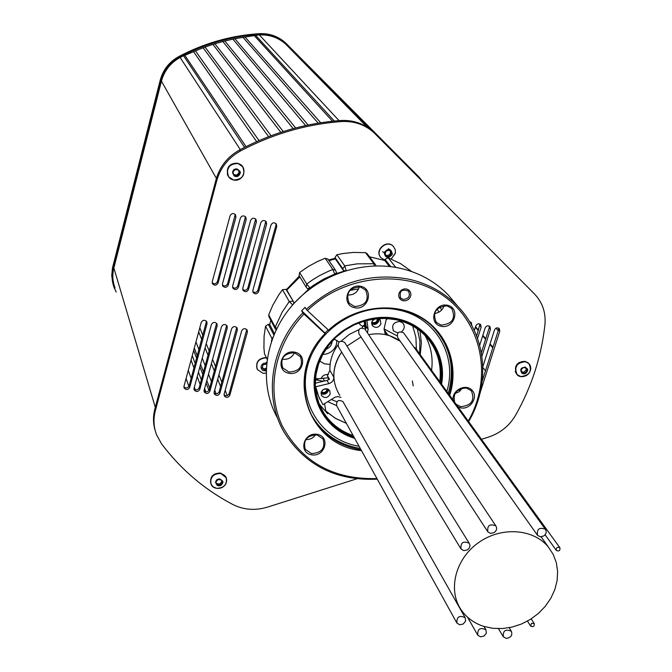 <?xml version="1.0" encoding="UTF-8"?>
<svg xmlns="http://www.w3.org/2000/svg" width="672" height="672" viewBox="0 0 672 672"><rect width="100%" height="100%" fill="white"/><g stroke="black" fill="none" stroke-linecap="round" stroke-linejoin="round"><path stroke-width="1.01" d="M411.768 271.58L400.571 263.642L388.156 257.754L395.783 267.406M344.434 271.06L334.732 274.092L332.842 269.489L325.214 258.25L317.486 261.517L308.255 266.532L299.611 272.521L306.726 284.046L309.876 287.927L307.583 288.775M272.278 339.074L265.549 326.172L264.096 336.025L263.92 347.836L264.466 353.665L267.137 359.125M292.69 304.886L289.254 301.552L282.484 289.699L278.855 294.756L272.681 305.458L268.724 314.857L275.201 327.18L276.872 328.415M348.188 435.196L347.668 435.884M358.655 288.918L349.936 290.38M294.689 302.66L309.876 287.927L313.16 285.508L323.593 279.098L334.732 274.092L336.563 272.748L335.454 270.144L336.563 272.731M374.254 265.91L373.884 263.743L365.492 252.664L353.245 252.437L342.989 253.529L336.874 254.738L344.728 265.902L346.189 270.514M267.112 359.302L264.466 353.665M265.549 326.172L268.338 324.307L273.874 335.009M270.816 320.317L269.699 324.534L268.338 324.307M275.226 328.751L268.926 316.714L268.724 314.857M282.484 289.699L285.978 289.313L293.882 302.366L293.504 303.962M299.863 276.898L286.784 290.069L285.978 289.313M306.004 286.919L299.09 275.629L299.611 272.521M325.214 258.25L327.961 259.165M345.332 270.774L343.409 270.497L342.829 268.741L335.026 257.527L335.303 258.838L329.011 260.711M335.026 257.527L336.874 254.738M365.492 252.664L367.097 253.604M390.726 266.65L385.031 259.375L384.712 260.459L369.533 256.805M385.031 259.375L388.156 257.754M384.712 260.459L389.424 266.49M286.784 290.069L293.882 302.366M274.436 333.673L269.699 324.534M343.409 270.497L335.303 258.838M212.184 282.811C214.393 284.399 216.14 283.97 217.442 281.534L235.25 214.427M222.398 285.02C224.591 286.566 226.33 286.129 227.606 283.71L245.482 216.712M232.571 287.23C234.755 288.725 236.477 288.28 237.737 285.886L255.679 218.996M242.71 289.43C244.885 290.875 246.59 290.422 247.834 288.053L265.835 221.273M252.815 291.623C254.982 293.026 256.67 292.555 257.888 290.212L275.974 225.128L275.965 223.541M470.618 323.459L470.576 322.022M476.658 336.067L479.934 324.047M481.345 352.724L489.241 327.692L489.25 326.054M482.202 381.184L498.532 329.7L498.548 328.07M183.901 386.896C186.077 388.55 187.841 388.156 189.185 385.72L206.497 321.25M193.99 388.903C196.157 390.508 197.904 390.104 199.231 387.694L216.611 323.316M204.036 390.894C206.203 392.465 207.934 392.053 209.244 389.659L226.691 325.382M214.057 392.885C216.216 394.414 217.938 393.985 219.223 391.616L236.737 327.44M224.045 394.876C226.195 396.354 227.9 395.917 229.169 393.574L246.758 329.498M481.471 439.32L488.569 437.069C500.329 433.129 509.334 425.846 515.6 415.212C531.602 386.837 541.38 356.689 544.925 324.769C546 312.682 542.522 302.417 534.509 293.992L372.548 131.25C363.51 123.421 352.817 119.843 340.477 120.523C305.222 123.178 271.597 132.997 239.593 149.965C227.657 156.66 219.836 166.446 216.132 179.34L154.854 409.063C152.939 416.43 153.065 423.654 155.24 430.718M217.442 281.534L218.098 282.92C216.535 285.566 214.679 285.852 212.528 283.786L212.26 281.669L230.059 215.838C231.504 213.242 233.327 212.89 235.536 214.78L235.939 217.165L235.242 215.914M218.098 282.92L235.939 217.165M227.606 283.71L228.278 285.104C226.741 287.734 224.893 288.028 222.743 285.995L222.466 283.861L240.341 218.156C241.769 215.586 243.583 215.225 245.784 217.073L246.196 219.484L245.473 218.232M228.278 285.104L246.196 219.484M237.737 285.886L238.434 287.28C236.905 289.884 235.074 290.195 232.932 288.204L232.638 286.037L250.58 220.475C252 217.913 253.798 217.543 255.99 219.358L256.418 221.794L255.679 220.534M238.434 287.28L256.418 221.794M247.834 288.053L248.548 289.447C247.044 292.043 245.221 292.354 243.079 290.396L242.768 288.212L260.795 222.776C262.189 220.24 263.987 219.862 266.171 221.642L266.608 224.095L265.843 222.835M248.548 289.447L266.608 224.095M257.888 290.212L258.636 291.614C257.141 294.185 255.326 294.504 253.193 292.58L252.874 290.38L270.967 225.078C272.353 222.558 274.134 222.172 276.31 223.919L276.763 226.388L275.974 225.128M258.636 291.614L276.763 226.388M469.602 321.737L471.232 322.518L471.769 325.072L471.064 324.232M461.656 388.231L460.463 390.205L457.666 390.34M477.557 338.503L481.144 327.104L480.598 324.534C478.615 323.232 477.019 323.702 475.793 325.945L474.331 330.599M481.916 356.244L490.484 329.12L489.93 326.55C487.964 325.265 486.368 325.735 485.15 327.97L479.682 345.332M482.824 366.786L494.474 329.986C495.684 327.768 497.272 327.289 499.237 328.558L499.792 331.136L498.532 329.7M480.295 392.179L499.792 331.136M480.379 392.288L480.144 392.834M189.185 385.72L189.764 387.332C188.076 390.004 186.203 390.222 184.128 387.971L183.994 386.198L201.222 322.493C202.818 319.847 204.683 319.578 206.808 321.712L207.026 323.702L206.405 322.224M189.764 387.332L207.026 323.702M199.231 387.694L199.828 389.306C198.164 391.969 196.3 392.188 194.225 389.978L194.082 388.181L211.378 324.601C212.957 321.964 214.813 321.695 216.938 323.786L217.165 325.802L216.527 324.324M199.828 389.306L217.165 325.802M209.244 389.659L209.866 391.272C208.211 393.918 206.354 394.153 204.288 391.969L204.137 390.155L221.508 326.701C223.07 324.08 224.91 323.803 227.035 325.853L227.279 327.894L226.607 326.416M209.866 391.272L227.279 327.894M219.223 391.616L219.862 393.238C218.232 395.867 216.384 396.102 214.318 393.96L214.158 392.12L231.596 328.793C233.142 326.189 234.973 325.895 237.09 327.919L237.35 329.986L236.662 328.499M219.862 393.238L237.35 329.986M229.169 393.574L229.832 395.195C228.22 397.799 226.38 398.051 224.314 395.942L224.146 394.078L241.651 330.876C243.188 328.289 245.011 327.986 247.12 329.977L247.388 332.06L246.674 330.574M229.832 395.195L247.388 332.06M335.168 258.224L328.541 260.014M299.342 276.041L286.373 289.682M534.509 293.992L373.573 132.292C364.518 124.446 353.8 120.868 341.435 121.548C306.096 124.219 272.387 134.056 240.307 151.066C228.346 157.777 220.508 167.588 216.796 180.508L155.341 410.726C153.199 419.068 153.619 427.14 156.618 434.944L161.498 443.73C180.793 469.409 204.59 489.67 232.89 504.529C243.718 509.922 255.242 510.787 267.481 507.125L356.824 478.817M390.541 255.629L391.49 252.445L389.214 250.219L385.988 251.194L385.039 254.386L387.316 256.603L390.541 255.629L391.49 252.445L389.214 250.219L385.988 251.194L385.039 254.386L387.316 256.603L390.541 255.629L389.777 254.671L390.676 251.63M391.289 259.006L395.396 252.966L395.262 249.774L393.515 246.574C387.038 239.014 374.102 250.639 381.041 257.788L384.829 260.056M393.742 246.834L393.347 246.372C387.038 238.972 374.212 250.009 380.646 257.3M392.389 254.344C391.205 248.464 388.458 247.842 384.132 252.479C385.325 258.359 388.08 258.98 392.389 254.344M382.528 251.681L382.956 252.008M382.981 252.025L383.46 252.277M383.788 252.395L384.544 252.529M389.029 249.833L388.878 248.951M388.315 249.312L388.315 248.69M385.073 254.192L386.56 255.637L389.777 254.671M386.56 255.637L387.316 256.603M266.372 357.798C258.451 358.487 255.461 362.426 257.41 369.617L263.122 373.321L266.062 373.187M266.255 357.554C258.602 358.117 255.545 361.922 257.074 368.953M266.641 362.93L263.374 363.392L261.727 364.896L261.03 366.937L261.458 368.978L262.895 370.49L266.095 370.978M266.137 363.098L266.381 362.284M266.54 363.913L263.012 364.829L262.13 367.945L264.482 370.062L266.12 370.003M266.524 364.048L263.012 364.829L262.13 367.945L264.482 370.062L266.146 369.382M262.231 367.374L263.936 368.92L266.204 368.222M263.936 368.92L264.482 370.062M364.703 325.105L363.577 325.332L362.116 327.793M384.09 328.944L396.9 335.723M340.948 397.454L338.184 396.572L335.21 397.102L322.904 404.662L318.511 396.077L315.798 386.744L328.818 383.628C332.052 382.595 333.724 380.486 333.85 377.286L329.91 370.406L327.34 375.564L328.843 379.663M329.91 370.406C329.591 361.376 332.228 352.968 337.806 345.198M341.359 340.964L349.39 334.328L358.747 329.75M367.441 332.833L368.105 329.23L366.862 320.368M333.85 377.286C333.539 368.29 336.143 359.898 341.662 352.111C331.951 366.92 331.321 381.335 339.755 395.346M346.945 346.08L361.024 336.991L346.945 346.08M412.373 380.948L413.188 385.904M386.45 318.461L384.132 328.726L385.165 333.413L400.277 341.258C391.112 334.656 380.57 332.455 368.668 334.673M374.228 318.956C371.566 320.922 371.011 323.215 372.574 325.844C375.942 328.423 378.722 327.751 380.923 323.845L380.184 319.855L378.286 318.536M330.204 393.994L329.708 390.474C323.912 387.492 321.208 389.214 321.602 395.648C324.937 398.58 327.81 398.026 330.204 393.994M368.105 329.23L366.106 326.248L365.879 328.793L363.577 325.332M366.106 326.248L365.333 320.771M320.074 399.613L315.655 389.735M315.798 386.744L315.361 385.93M315.311 383.208L327.012 380.402L329.44 379.277L327.34 375.564M320.947 393.523C324.265 395.018 326.752 394.086 328.398 390.726L328.574 389.34M371.717 323.887C374.951 325.13 377.336 324.131 378.865 320.888L379 318.856M483.79 626.388L492.887 628.312L502.429 628.547L512.081 627.094L521.514 624.002L530.393 619.391L538.432 613.41L545.336 606.262L550.88 598.198L554.862 589.495L557.138 580.44L557.626 571.368L556.298 562.573L553.182 554.383L548.386 547.075C533.274 528.444 500.774 526.352 478.061 542.959C455.162 559.322 447.602 590.344 461.261 609.991C466.729 617.837 474.239 623.305 483.79 626.388M467.359 549.889L463.865 550.645L461.034 549.007C460.454 542.59 463.168 540.674 469.19 543.245C470.568 545.731 469.955 547.94 467.359 549.889M460.706 548.47L338.402 346.735C337.823 341.628 339.898 340.158 344.618 342.325L344.887 342.762M494.063 532.661L490.644 533.425L487.847 531.88C487.082 525.487 489.745 523.496 495.844 525.899C497.305 528.402 496.717 530.662 494.063 532.661M487.519 531.367L358.873 333.69C358.151 328.591 360.175 327.062 364.955 329.095L365.224 329.507M543.598 536.046C546.294 533.988 546.865 531.712 545.32 529.208C539.221 527.05 536.642 529.108 537.575 535.391L540.305 536.81L543.598 536.046M403.78 333.11L403.519 332.749C398.714 330.901 396.749 332.489 397.622 337.504L537.256 534.946M463.252 624.002L459.707 624.758L456.91 623.062C456.641 616.787 459.388 614.998 465.167 617.702L465.612 621.054L463.252 624.002M456.616 622.532L336.622 405.703C336.286 400.68 338.394 399.311 342.947 401.604L343.182 402.024M556.248 550.301L556.416 550.536C559.154 551.502 560.305 550.57 559.885 547.756C557.374 546.739 556.164 547.579 556.248 550.301M415.414 347.978L414.011 347.29M484.016 636.056L480.514 636.812L477.75 635.166C477.439 628.95 480.161 627.152 485.915 629.773L486.377 633.108L484.016 636.056M506.327 638.4L503.303 636.787C502.9 630.622 505.579 628.782 511.342 631.285C512.677 635.242 511.006 637.619 506.327 638.4M531.51 623.297L530.678 626.178C533.299 627.253 534.492 626.405 534.248 623.624L531.51 623.297M332.514 121.229L254.276 35.599L245.045 37.052L320.712 122.766M254.276 35.599L255.545 35.255L334.337 121.044M371.599 130.427L285.508 43.949C278.065 37.464 269.346 34.474 259.35 34.961L255.545 35.255M244.6 147.353L183.548 55.726L180.113 57.498C170.537 62.79 164.312 70.669 161.431 81.127L113.862 267.994C112.182 274.831 112.577 281.492 115.046 287.969M183.548 55.726L184.825 55.348L246.028 146.63M256.654 141.624L193.536 51.694L184.825 55.348M193.536 51.694L195.434 50.87L259.014 140.582M268.632 136.66L203.146 47.788L195.434 50.87M203.146 47.788L205.078 47.065L271.043 135.744M280.82 132.325L212.923 44.386L205.078 47.065M212.923 44.386L214.889 43.772L283.265 131.536M293.168 128.621L222.852 41.513L214.889 43.772M222.852 41.513L224.843 41L295.638 127.966M305.642 125.563L232.898 39.161L224.843 41M232.898 39.161L234.906 38.758L308.137 125.034M318.2 123.161L243.02 37.346L234.906 38.758M243.02 37.346L245.045 37.052M195.947 341.989L198.954 349.7M202.255 358.142L205.22 365.753M208.505 374.17L211.436 381.679M214.712 390.079L216.182 393.834M193.662 350.456L196.636 358.26M199.895 366.803L202.835 374.497M206.086 383.015L208.916 390.415M194.309 348.062L197.291 355.841M200.567 364.35L203.507 372.019M206.774 380.512L209.681 388.08M316.47 378.916L327.818 377.84M323.434 381.259L315.428 379.789M317.503 378.487L317.974 379.336L315.521 378.538M325.307 410.626L335.068 418.127L346.382 423.343L335.882 418.606L326.676 411.911L327.692 413.792L325.903 411.692L324.551 403.645M326.676 411.911L325.046 410.029M366.097 327.835L365.005 326.206L364.031 321.14M364.871 320.897L366.156 326.945M433.936 327.995L433.978 328.062C408.668 300.98 358.126 301.736 328.826 330.422L307.406 310.607C344.778 274.42 406.031 268.556 444.343 296.428C482.958 323.988 492.576 378.84 468.25 421.042M455.381 303.467L448.258 295.008C435.347 281.618 419.387 272.723 400.361 268.313C361.351 259.552 316.058 275.78 289.834 308.28C263.575 340.763 259.106 385.745 277.813 418.589M377.269 479.161C336.176 481.009 305.155 465.402 284.189 432.356C263.18 396.715 270.547 345.836 302.862 312.824L301.652 310.758L305.08 307.331L306.289 309.389C336.63 282.164 370.894 272.118 409.088 279.25C428.442 283.71 444.671 292.732 457.783 306.323C486.73 336.092 490.644 384.401 468.644 421.588M441.092 326.29C427.762 323.568 434.255 302.266 447.552 305.273C460.874 308.095 454.306 329.255 441.092 326.29M453.18 400.201C451.45 390.575 465.511 383.09 471.988 390.18C478.808 396.934 470.341 410.054 460.614 407.854L458.077 406.98M354.539 307.709C340.805 304.903 347.105 283.214 360.814 286.314C374.522 289.22 368.147 310.758 354.539 307.709M403.024 300.787L400.638 299.645L399.067 297.562L398.639 294.941L399.428 292.303L401.276 290.178L403.83 288.994L406.577 288.968L408.962 290.119L410.525 292.211L410.953 294.832L410.164 297.452L408.307 299.578L405.762 300.762L403.024 300.787M328.499 330.212C353.186 306.852 392.162 301.132 419.58 316.428C447.098 331.615 459.48 365.165 449.694 395.388M360.276 448.451C338.604 444.671 322.409 433.625 311.682 415.33L308.742 409.198M361.486 450.635C307.44 445.351 283.786 374.564 325.08 333.623L325.408 333.833C302.921 360.352 298.511 387.912 312.161 416.514C322.896 434.952 339.167 446.023 360.99 449.736M325.408 333.833L324.954 333.026L328.112 329.851M449.098 394.565C456.271 369.113 451.24 346.945 434.003 328.062M433.138 327.197C450.265 345.971 455.297 368.029 448.241 393.38M306.289 309.389L307.406 310.607M325.08 333.623L303.971 314.042C274.403 344.896 265.835 390.575 282.03 425.468C301.736 462.067 333.371 479.766 376.942 478.565M311.405 454.793C297.889 452.382 303.904 431.684 317.394 434.372C330.893 436.876 324.803 457.439 311.405 454.793M288.826 373.271C275.008 370.625 281.056 349.255 294.857 352.187C308.658 354.925 302.534 376.152 288.826 373.271M302.862 312.824L303.971 314.042M353.128 435.532C340.62 431.256 330.842 423.73 323.795 412.952L319.259 404.132L316.403 394.556L315.319 384.502L316.042 374.245L318.57 364.098L322.837 354.354L328.717 345.307L336.042 337.235L344.602 330.364L354.136 324.912L364.367 321.04L374.984 318.856L385.669 318.419L396.11 319.746C408.727 322.568 419.093 328.616 427.224 337.873C437.64 350.44 441.815 365.03 439.748 381.629M327.692 413.792L319.234 404.074M425.074 335.53C431.038 346.24 433.205 357.84 431.575 370.339C433.205 357.84 431.038 346.24 425.074 335.53M327.6 388.844C327.667 391.919 326.088 393.439 322.862 393.406L321.056 392.448M377.924 318.562C378.235 321.863 376.673 323.518 373.237 323.526L371.692 322.77M456.12 404.275L460.639 406.678C471.517 405.594 475.096 400.31 471.366 390.818L466.511 388.021C456.767 388.466 452.819 393.212 454.658 402.251M462.412 388.046L459.312 391.608L454.986 393.54M316.966 434.876C306.852 435.431 302.954 440.244 305.264 449.333L311.48 453.592C321.686 452.97 325.542 448.09 323.047 438.967L316.966 434.876M315.63 434.708C313.211 438.094 309.935 439.723 305.785 439.606M447.048 305.861C435.758 306.936 432.172 312.438 436.288 322.35L441.118 325.114C452.5 323.954 456.028 318.402 451.71 308.473L447.048 305.861M444.133 305.668C442.52 310.271 439.286 312.875 434.448 313.48M360.343 286.927C349.18 287.759 345.45 293.168 349.138 303.164L354.598 306.524C365.87 305.6 369.55 300.124 365.627 290.094L360.343 286.927M359.411 286.768C357.504 292.522 353.522 295.268 347.458 294.991M294.437 352.75C283.937 353.287 280.014 358.319 282.685 367.828L288.91 372.07C299.519 371.448 303.383 366.349 300.502 356.79L294.437 352.75M294.445 352.75C291.866 357.806 287.767 359.948 282.139 359.167M375.572 318.788L372.397 320.712M371.86 321.905L373.279 322.652C376.068 322.661 377.353 321.317 377.135 318.629M325.273 388.634L322.123 390.356M321.325 391.625L322.913 392.524C325.651 392.524 326.928 391.23 326.76 388.634M403.074 299.418C408.778 298.889 410.575 296.108 408.467 291.085C401.738 288.758 399.101 291.043 400.571 297.956L403.074 299.418M301.652 310.758L324.954 333.026M321.006 378.706C322.451 375.572 324.887 374.203 328.314 374.581L328.39 374.598M397.849 332.951L393.557 330.968C391.364 325.189 393.523 322.022 400.042 321.485L403.057 323.274C405.014 326.248 404.561 329.036 401.705 331.649M388.307 318.587L386.224 319.452M359.176 322.778L360.125 324.719L362.998 326.626M319.704 361.049L324.458 363.838L330.12 364.375M339.142 341.939L334.11 339.125M322.762 354.497C329.557 354.068 334.118 350.708 336.445 344.417L336.941 340.326M116.231 292.043L114.24 287.851C111.779 281.383 111.384 274.73 113.064 267.901L160.658 80.858C163.523 70.442 169.705 62.58 179.214 57.271C204.716 43.823 231.63 36.17 259.963 34.314C269.892 33.869 278.552 36.859 285.944 43.285L418.95 176.963L422.78 181.65M113.148 284.516L111.728 275.738L112.451 268.094L160.238 80.119C163.094 69.72 169.268 61.874 178.76 56.582C204.212 43.151 231.076 35.515 259.358 33.667C269.27 33.222 277.914 36.204 285.289 42.622L418.95 176.963M332.119 341.233C331.8 345.139 329.717 347.827 325.87 349.297M516.818 364.552L519.271 362.393M525.168 361.343L529.057 363.737M515.71 372.607L515.248 371.347M528.99 363.661L525.143 361.334C516.407 362.258 513.61 366.517 516.743 374.119M525.47 361.712L528.94 363.602C532.266 371.221 529.519 375.53 520.682 376.538L517.121 374.564C513.904 366.954 516.684 362.67 525.47 361.712C515.172 359.243 511.274 376.849 522.119 376.69C527.117 376.211 530.006 373.523 530.788 368.634C530.729 364.997 528.956 362.687 525.47 361.712M523.034 373.666C519.515 370.558 520.229 368.34 525.185 367.013C528.704 370.121 527.99 372.338 523.034 373.666M526.42 368.071L527.066 370.961L524.756 373.229L521.8 372.607L521.161 369.718L523.471 367.45L526.42 368.071L523.471 367.45L521.161 369.718L521.8 372.607L524.756 373.229L523.891 372.229L521.606 371.742L523.891 372.229L524.756 373.229L527.066 370.961L526.42 368.071M527.411 371.036C529.805 366.458 516.844 365.518 522.018 373.262C524.336 374.48 526.134 373.741 527.411 371.036M525.748 367.928L527.066 370.961L526.201 369.961L523.891 372.229L526.201 369.961L525.748 367.928M211.915 476.372L214.385 474.18M226.262 477.859L220.534 473.046L225.464 476.204M220.534 473.046C213.15 473.197 209.891 476.641 210.748 483.37M220.693 473.491L226.136 477.565C227.38 484.47 224.179 488.048 216.544 488.317L213.2 486.864L211.025 484.126C209.891 477.263 213.108 473.718 220.693 473.491C211.109 471.349 206.287 485.965 215.821 488.149C220.198 488.981 223.558 487.536 225.901 483.798C227.758 478.649 226.019 475.205 220.693 473.491M218.182 485.671C214.259 482.63 214.88 480.413 220.046 479.018C223.969 482.059 223.348 484.277 218.182 485.671M221.424 480.052L222.281 482.916L219.979 485.209L216.812 484.638L215.947 481.774L218.257 479.48L221.424 480.052L218.257 479.48L215.947 481.774L216.812 484.638L219.979 485.209L219.559 484.016L216.451 483.462L219.559 484.016L219.979 485.209L222.281 482.916L221.424 480.052M222.65 482.983C223.608 481.631 222.415 480.295 219.089 478.976C215.737 479.38 215.065 481.488 217.081 485.285C219.618 486.461 221.474 485.696 222.65 482.983M221.357 480.043L222.281 482.916L221.861 481.732L219.559 484.016L221.861 481.732L221.357 480.043M228.631 166.597L231.252 164.245M237.779 163.237L242.945 166.975L237.745 163.229C228.95 163.506 225.75 167.765 228.144 176.014M227.9 175.585L227.296 174.166M237.93 163.514L242.592 166.48C245.784 174.947 242.752 179.441 233.495 179.978L228.673 176.828C225.683 168.412 228.774 163.976 237.93 163.514C227.371 160.952 222.911 177.635 233.495 179.978C243.995 182.515 248.497 165.925 237.93 163.514M235.276 176.375C231.143 172.788 231.806 170.327 237.266 168.974C241.399 172.561 240.736 175.031 235.276 176.375M238.72 170.201L239.61 173.46L237.166 175.93L233.831 175.157L232.924 171.898L235.368 169.42L238.72 170.201L235.368 169.42L232.924 171.898L233.831 175.157L237.166 175.93L236.704 175.165L233.629 174.451L236.704 175.165L237.166 175.93L239.61 173.46L238.72 170.201M240.005 173.552C241.013 172.074 239.761 170.52 236.25 168.89C232.705 169.201 232 171.536 234.108 175.896C236.788 177.324 238.745 176.543 240.005 173.552M238.434 170.134L239.61 173.46L239.14 172.696L236.704 175.165L239.14 172.696L238.434 170.134M307.566 288.75L306.188 287.213L306.726 284.046L311.934 280.274L319.242 275.772L328.868 271.068L332.842 269.489L335.429 270.119M271.396 341.578L271.95 338.696L272.992 337.184M276.158 329.893L275.394 329.07L275.201 327.18L282.198 312.068L289.254 301.552L292.807 301.165M440.059 306.827L441.622 310.061L440.051 306.835M438.841 312.194L437.195 308.91M342.829 268.741L344.728 265.902L357.227 263.844L373.884 263.743L375.337 264.466L375.95 265.868M307.532 288.708L306.188 287.213M375.614 264.86L366.92 253.378M374.321 132.93L375.354 133.98M340.477 120.523L341.435 121.548M239.593 149.965L240.307 151.066M216.132 179.34L216.796 180.508M154.854 409.063L155.341 410.726M490.484 329.12L489.241 327.692M481.144 327.104L479.926 325.668M387.971 335.236L384.006 329.524M328.818 383.628L327.012 380.402M188.908 386.4L186.085 378.462M259.35 34.961L339.058 120.632M180.113 57.498L240.29 149.596M220.618 386.568L217.694 379.268M214.376 370.986L211.403 363.586M208.076 355.286L205.069 347.785M201.734 339.461L198.685 331.859M192.251 355.673L195.208 363.527M198.45 372.128L201.365 379.873M204.599 388.458L205.876 391.86M199.794 327.785L202.852 335.336M206.203 343.619L209.227 351.07M212.57 359.327L215.552 366.685M218.887 374.917L221.836 382.183M225.162 390.398L227.262 395.59M200.122 384.434L197.224 376.639M193.998 367.987L191.058 360.083M188.269 370.381L191.176 378.386M194.359 387.164L195.308 389.777M492.769 347.869L489.896 344.459M485.57 339.318L482.664 335.866M478.338 330.725L475.39 327.222M482.849 367.483L485.503 370.793M286.919 45.293L367.508 127.386M161.431 81.127L216.392 178.416M113.862 267.994L155.308 407.366M498.212 330.725L495.995 328.18M323.03 378.386L324.492 381.007M364.064 321.376L365.719 323.828M359.083 446.292C321.888 440.244 297.2 402.41 307.793 365.173C317.806 327.835 361.15 301.577 398.647 310.061C435.708 317.36 457.918 356.135 446.813 391.398M354.665 438.304C323.971 429.442 306.39 395.497 317.369 364.132C327.936 332.674 364.997 311.573 397.026 318.721C427.384 324.744 447.174 354.564 441.571 384.157M354.362 437.758C328.709 428.551 315.361 410.315 314.328 383.04C313.698 344.014 358.226 309.414 396.866 319.032L401.008 320.074C430.836 331.162 444.234 352.355 441.21 383.662M371.986 318.612L386.182 317.722L393.162 318.419L400.697 320.09C430.24 331.044 443.587 352.019 440.748 383.023M353.976 437.06C328.65 427.829 315.487 409.71 314.471 382.721C314.807 370.054 318.805 358.226 326.458 347.239M416.422 349.373L415.918 337.411L412.709 326.012M331.254 399.47L336.857 401.755M419.647 353.833L419.924 341.174L417.329 328.936M327.701 401.68L336.512 405.527M420.269 354.69L421.369 342.737L420.034 330.96M287.398 44.663L286.742 43.999M113.064 267.901L112.745 266.834M160.658 80.858L160.238 80.119M179.214 57.271L178.76 56.582M259.963 34.314L259.358 33.667M327.785 258.896L335.454 270.144M372.548 131.25L373.573 132.292M214.318 393.96L214.158 393.54M204.288 391.969L204.128 391.541M194.225 389.978L194.065 389.533M184.128 387.971L183.977 387.517M253.193 292.58L252.974 292.16M243.079 290.396L242.861 289.96M232.932 288.204L232.705 287.75M222.743 285.995L222.524 285.533M212.528 283.786L212.31 283.307M391.171 258.955L395.304 253.47M263.122 373.321L266.062 373.094M385.165 333.413L384.737 332.783M321.602 395.648L321.292 395.077M372.574 325.844L372.229 325.34M548.386 547.075L541.103 536.827M469.19 543.245L344.618 342.325M495.844 525.899L364.955 329.095M545.32 529.208L403.519 332.749M465.167 617.702L342.947 401.604M559.885 547.756L415.296 347.819M556.273 550.343L545.093 534.736M485.915 629.773L483.991 626.447M477.473 634.67L467.519 617.173M511.342 631.285L509.174 627.707M503.017 636.317L498.464 628.656M534.248 623.624L531.216 618.862M530.552 625.976L527.478 621.113M285.508 43.949L367.189 127.184M475.558 326.684L478.506 330.179M482.832 335.311L485.747 338.764M490.073 343.896L492.946 347.306M325.147 410.273L325.903 411.692M457.783 306.323L448.258 295.008M311.674 415.33L312.161 416.514M323.795 412.952L319.771 405.367M364.258 320.41C375.144 317.293 385.913 316.848 396.564 319.057L401.008 320.074L396.875 319.032C381.956 316.075 367.273 318.016 352.842 324.862C344.047 330.095 340.729 330.456 327.054 346.424C319.267 357.79 315.025 369.995 314.328 383.04L314.471 382.721C315.05 366.383 321.283 351.876 333.161 339.209M305.264 449.333L304.668 448.09M436.288 322.35L435.582 321.451M349.138 303.164L348.34 301.972M282.685 367.828L281.971 366.425M400.193 297.452L400.571 297.956M360.125 324.719L359.696 324.08M393.557 330.968L393.145 330.397M285.944 43.285L285.289 42.622M522.102 376.69C526.957 376.118 529.855 373.439 530.788 368.634M225.977 477.12L226.136 477.565M215.855 488.158C220.122 488.863 223.474 487.41 225.901 483.798"/></g></svg>
